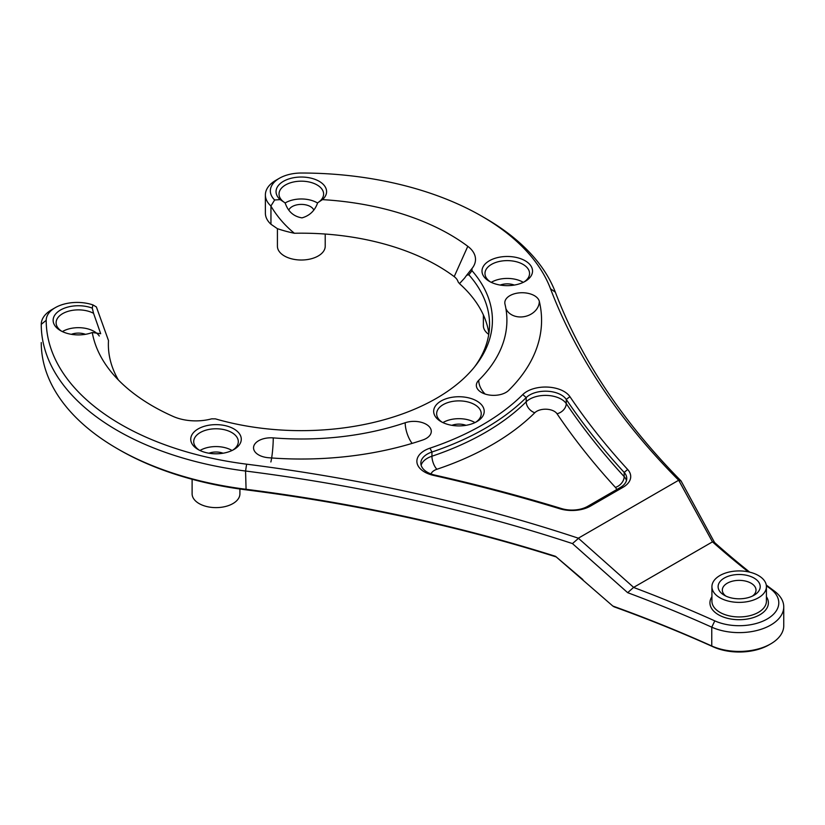 <?xml version="1.0" encoding="UTF-8"?>
<svg xmlns="http://www.w3.org/2000/svg" width="825" height="825" viewBox="0 0 825 825"><rect width="100%" height="100%" fill="white"/><g stroke="black" fill="none" stroke-linecap="round" stroke-linejoin="round"><path stroke-width="1.24" d="M556.225 556.937A1166.591 673.53 0 0 0 246.087 489.844A257.596 148.717 180 0 1 119.171 449.749A257.596 148.717 180 0 1 119.171 449.738L117.418 448.738A260.071 150.15 0 0 0 117.418 448.738A260.071 150.15 0 0 0 245.561 489.225A1164.116 672.097 180 0 1 555.524 556.318L612.82 606.035A1164.116 672.097 180 0 1 711.758 645.985A44.581 25.74 0 0 0 770.694 643.892A44.581 25.74 0 0 0 783.75 625.69L783.75 606.88A44.581 25.74 180 0 1 758.732 630.011A44.581 25.74 180 0 1 711.758 627.175A1164.116 672.097 0 0 0 627.67 592.68L572.457 543.582A1164.116 672.097 0 0 0 245.561 471.023A260.071 150.15 180 0 1 41.25 324.359A260.071 150.15 180 0 1 41.25 324.349A35.918 20.738 180 0 1 51.769 309.684L55.275 307.663A30.958 17.872 0 0 0 46.2 320.296A255.111 147.293 0 0 0 246.623 464.176A1169.066 674.953 180 0 1 578.325 538.189L678.686 480.243A1169.066 674.953 180 0 1 550.502 288.74A255.111 147.293 0 0 0 481.718 216.171A255.111 147.293 0 0 0 301.29 173.023A30.958 17.872 0 0 0 279.407 178.262A30.958 17.872 0 0 0 274.642 199.99A210.107 121.306 180 0 1 280.201 199.629L284.986 202.806L285.553 204.043C288.523 211.963 293.999 216.573 301.991 217.872C309.684 215.696 314.913 210.674 317.656 202.806L322.431 199.629A25.266 14.582 0 0 0 317.924 180.623A25.266 14.582 0 0 0 284.707 180.623A25.266 14.582 0 0 0 280.201 199.629M41.25 342.561L41.25 342.55A260.071 150.15 0 0 0 41.25 342.561A260.071 150.15 0 0 0 117.418 448.728L119.171 449.738M485.213 218.192L481.718 216.171A255.111 147.293 0 0 0 481.707 216.171L485.213 218.192A260.071 150.15 180 0 1 555.338 292.174A1164.116 672.097 0 0 0 681.027 480.903L714.563 542.51A1164.116 672.097 0 0 0 749.719 572.148M505.952 392.422A17.335 10.013 0 0 0 508.654 390.4A240.25 138.713 0 0 0 541.571 320.317A240.25 138.713 0 0 0 539.323 301.373A17.335 10.013 0 0 0 527.67 293.257A17.335 10.013 0 0 0 509.891 295.659A17.335 10.013 0 0 0 504.807 302.744A17.335 10.013 0 0 0 504.972 304.105A205.58 118.687 180 0 1 506.901 320.317A205.58 118.687 180 0 1 478.727 380.284A17.335 10.013 0 0 0 476.345 385.347A17.335 10.013 0 0 0 481.429 392.422A17.335 10.013 0 0 0 505.952 392.422M426.205 438.457A17.335 10.013 0 0 0 431.289 431.382A17.335 10.013 0 0 0 426.205 424.298A17.335 10.013 0 0 0 405.188 422.74A205.58 118.687 180 0 1 273.25 437.889A17.335 10.013 0 0 0 258.617 440.736A17.335 10.013 0 0 0 253.543 447.81A17.335 10.013 0 0 0 268.507 457.731A240.25 138.713 0 0 0 422.709 440.014A17.335 10.013 0 0 0 426.205 438.457M93.565 313.314L92.276 308.127A25.266 14.582 0 0 0 58.812 311.108A25.266 14.582 0 0 0 60.534 330.629A25.266 14.582 0 0 0 92.276 332.506L100.691 333.723L93.565 313.314A22.296 12.87 0 0 0 69.496 310.942A22.296 12.87 0 0 0 56.11 322.74A22.296 12.87 0 0 0 61.658 331.238M99.278 336.022A22.296 12.87 0 0 0 94.163 331.444A22.296 12.87 0 0 0 62.38 331.588M85.46 334.321A12.88 7.435 0 0 0 71.342 334.321M233.877 428.907A25.266 14.582 0 0 0 198.144 428.907A25.266 14.582 0 0 0 198.144 449.532L198.144 449.532A25.266 14.582 0 0 0 233.877 449.532A25.266 14.582 0 0 0 233.877 428.907M232.763 450.141A22.296 12.87 0 0 0 238.301 441.643A22.296 12.87 0 0 0 231.773 432.548A22.296 12.87 0 0 0 207.477 429.753A22.296 12.87 0 0 0 193.72 441.643A22.296 12.87 0 0 0 199.268 450.141M232.031 450.491A22.296 12.87 0 0 0 231.773 450.347A22.296 12.87 0 0 0 199.99 450.491M223.07 453.224A12.88 7.435 0 0 0 208.952 453.224M476.809 401.012A25.266 14.582 0 0 0 441.076 401.002A25.266 14.582 0 0 0 441.076 421.637L441.076 421.637A25.266 14.582 0 0 0 476.809 421.637A25.266 14.582 0 0 0 476.809 401.012M475.695 422.245A22.296 12.87 0 0 0 481.233 413.748A22.296 12.87 0 0 0 474.705 404.642A22.296 12.87 0 0 0 450.409 401.858A22.296 12.87 0 0 0 436.652 413.748A22.296 12.87 0 0 0 442.2 422.245M474.973 422.596A22.296 12.87 0 0 0 474.705 422.441A22.296 12.87 0 0 0 442.922 422.596M466.001 425.329A12.88 7.435 0 0 0 451.883 425.329M525.133 260.752A25.266 14.582 0 0 0 489.4 260.752A25.266 14.582 0 0 0 489.4 281.377L489.4 281.377A25.266 14.582 0 0 0 525.133 281.377A25.266 14.582 0 0 0 525.133 260.752M524.009 281.985A22.296 12.87 0 0 0 529.557 273.488A22.296 12.87 0 0 0 523.029 264.392A22.296 12.87 0 0 0 498.733 261.597A22.296 12.87 0 0 0 484.976 273.488A22.296 12.87 0 0 0 490.514 281.985M523.287 282.346A22.296 12.87 0 0 0 523.029 282.191A22.296 12.87 0 0 0 491.246 282.346M514.326 285.068A12.88 7.435 0 0 0 500.208 285.068M317.656 202.806A22.296 12.87 0 0 0 323.606 194.04A22.296 12.87 0 0 0 317.078 184.944A22.296 12.87 0 0 0 292.793 182.15A22.296 12.87 0 0 0 279.025 194.04A22.296 12.87 0 0 0 284.986 202.806M317.553 203.022A22.296 12.87 0 0 0 317.078 202.744A22.296 12.87 0 0 0 285.079 203.022M313.727 209.849A12.88 7.435 0 0 0 310.427 206.58A12.88 7.435 0 0 0 288.905 209.849M325.215 234.042L325.215 246.221A23.904 13.798 180 0 1 310.468 258.968A23.904 13.798 180 0 1 284.419 255.977A23.904 13.798 180 0 1 277.417 246.221L277.417 228.669M239.91 489.019L239.91 493.824A23.904 13.798 180 0 1 225.163 506.571A23.904 13.798 180 0 1 199.114 503.58A23.904 13.798 180 0 1 192.112 493.824L192.112 479.273M754.05 578.057A21.058 12.158 0 0 0 724.278 578.057A21.058 12.158 0 0 0 724.278 595.248L724.278 595.248A21.058 12.158 0 0 0 754.05 595.248A21.058 12.158 0 0 0 754.05 578.057M752.4 596.114A16.84 9.725 0 0 0 756.009 590.092A16.84 9.725 0 0 0 751.08 583.213A16.84 9.725 0 0 0 732.724 581.109A16.84 9.725 0 0 0 722.329 590.092A16.84 9.725 0 0 0 725.938 596.114M433.599 475.406A26.256 15.159 180 0 1 424.566 472.003A26.256 15.159 180 0 1 429.949 448.171A256.101 147.861 0 0 0 522.782 394.577A26.256 15.159 180 0 1 547.511 387.08A26.256 15.159 180 0 1 569.941 396.691A1204.737 695.547 0 0 0 627.67 469.487A26.256 15.159 180 0 1 623.03 487.297L590.545 506.055A26.256 15.159 180 0 1 559.69 508.736A1204.737 695.547 0 0 0 433.599 475.406L435.033 475.138A1208.697 697.837 180 0 1 561.547 508.582A22.296 12.87 0 0 0 587.74 506.302L620.235 487.544A22.296 12.87 0 0 0 626.763 478.448A22.296 12.87 0 0 0 624.174 472.426A1208.697 697.837 180 0 1 566.249 399.382A22.296 12.87 0 0 0 547.202 391.225A22.296 12.87 0 0 0 526.206 397.598A260.071 150.15 180 0 1 431.939 452.017A22.296 12.87 0 0 0 420.843 463.155A22.296 12.87 0 0 0 427.371 472.251A22.296 12.87 0 0 0 435.033 475.138M322.431 199.629A210.107 121.306 180 0 1 467.796 246.314A37.156 21.45 180 0 1 472.271 268.156A37.156 21.45 180 0 1 471.962 268.537L472.013 270.713A191.101 110.333 180 0 1 475.767 365.362A191.101 110.333 180 0 1 215.397 418.863L211.643 418.842A37.156 21.45 180 0 1 173.137 416.429A210.107 121.306 180 0 1 152.749 406.096A210.107 121.306 180 0 1 109.519 369.837A210.107 121.306 180 0 1 92.276 332.506M719.905 597.774A27.246 15.727 0 0 0 749.595 601.188A27.246 15.727 0 0 0 766.415 586.658A27.246 15.727 0 0 0 758.433 575.53A27.246 15.727 0 0 0 728.743 572.127A27.246 15.727 0 0 0 711.923 586.658A27.246 15.727 0 0 0 719.905 597.774M471.962 268.537L466.692 275.199L471.962 268.537M92.276 308.127A210.107 121.306 180 0 1 92.916 304.91A30.958 17.872 0 0 0 55.275 307.663M274.642 199.99L270.909 206.002A35.918 20.738 180 0 1 265.382 194.947L265.382 213.149A35.918 20.738 0 0 0 270.951 224.245L270.951 206.147C277.148 216.521 284.955 225.555 294.37 233.258A192.947 111.396 180 0 1 454.204 276.623A19.996 11.54 180 0 1 458.112 281.903L459.494 283.645A188.244 108.683 180 0 1 488.895 333.465M265.382 194.947A35.918 20.738 180 0 1 275.901 180.283L279.407 178.262M474.437 367.043A188.244 108.683 0 0 0 489.555 324.359A188.244 108.683 0 0 0 468.827 274.787L466.692 275.199L464.681 277.953M459.494 283.645L464.516 278.169M118.357 379.954A192.947 111.396 180 0 1 108.498 340.57L96.381 306.931L92.916 304.91M270.951 224.245L277.355 228.649A99.072 57.203 0 0 0 294.37 233.258M766.26 585.007A1164.116 672.097 0 0 0 774.324 591.051A44.581 25.74 180 0 1 783.75 606.88M770.694 643.892L768.941 644.903A42.106 24.307 180 0 1 713.274 646.882A1166.591 673.53 0 0 0 614.12 606.839L612.82 606.035M582.883 579.562L555.524 556.318M748.285 571.828A1169.066 674.953 180 0 1 712.48 541.86L633.559 587.431A1169.066 674.953 180 0 1 714.801 620.874A39.631 22.883 0 0 0 767.188 619.008A39.631 22.883 0 0 0 770.416 588.761A1169.066 674.953 180 0 1 766.363 585.75M712.501 541.942L678.686 480.243M578.325 538.189L633.693 587.441M472.013 270.713L468.827 274.787M488.751 334.393A23.904 13.798 180 0 1 483.368 325.669L483.368 314.913M412.108 443.396A17.335 7.157 71.3 0 1 405.188 422.74M270.878 461.969A17.335 1.928 94.6 0 0 273.25 437.889M539.323 301.373A17.335 14.025 -13.4 0 1 522.143 316.903A17.335 14.025 -13.4 0 1 505.9 308.622M485.11 394.041A17.335 12.22 45.4 0 1 478.727 380.284M578.428 538.395L572.457 543.582M633.559 587.431L627.67 592.68M681.027 480.903L678.872 480.397M712.48 541.86L714.563 542.51M711.923 586.658L711.923 601.219A27.246 15.727 0 0 0 719.905 612.336A27.246 15.727 0 0 0 749.595 615.749A27.246 15.727 0 0 0 766.415 601.219L766.415 586.658M766.415 596.722A29.226 16.871 180 0 1 755.133 616.966A29.226 16.871 180 0 1 718.503 614.769A29.226 16.871 180 0 1 711.923 596.722M246.623 464.176L245.561 471.023L246.087 489.844M714.801 620.874L711.758 627.175L711.758 645.985L713.274 646.882M467.796 246.314L454.204 276.623M421.142 465.248A22.296 12.87 180 0 1 431.939 456.225A260.071 150.15 0 0 0 526.206 401.796A22.296 12.87 180 0 1 547.202 395.433A22.296 12.87 180 0 1 566.249 403.59A1208.697 697.837 0 0 0 624.174 476.623A22.296 12.87 180 0 1 626.464 480.552M616.698 489.596A12.385 7.147 0 0 0 615.409 487.389A9.91 7.147 -42.5 0 0 624.174 476.623L624.174 472.426L627.67 469.487M615.409 487.389A1218.608 703.56 180 0 1 557.019 413.748A12.385 7.147 0 0 0 546.439 409.221A12.385 7.147 0 0 0 534.775 412.758A269.971 155.873 180 0 1 436.91 469.26A9.91 4.063 71.5 0 1 431.939 456.225L431.939 452.017L429.949 448.171M534.775 412.758A9.91 6.992 45.2 0 1 526.206 401.796L526.206 397.598L522.782 394.577M557.019 413.748A9.91 7.538 -34 0 0 566.249 403.59L566.249 399.382L569.941 396.691M436.91 469.26A12.385 7.147 0 0 0 431.021 473.952M590.545 506.055L587.74 506.302M620.235 487.544L623.03 487.297M559.69 508.736L561.547 508.582M46.2 320.296L41.25 324.349M555.338 292.174L550.502 288.74M770.416 588.761L774.324 591.051"/></g></svg>
